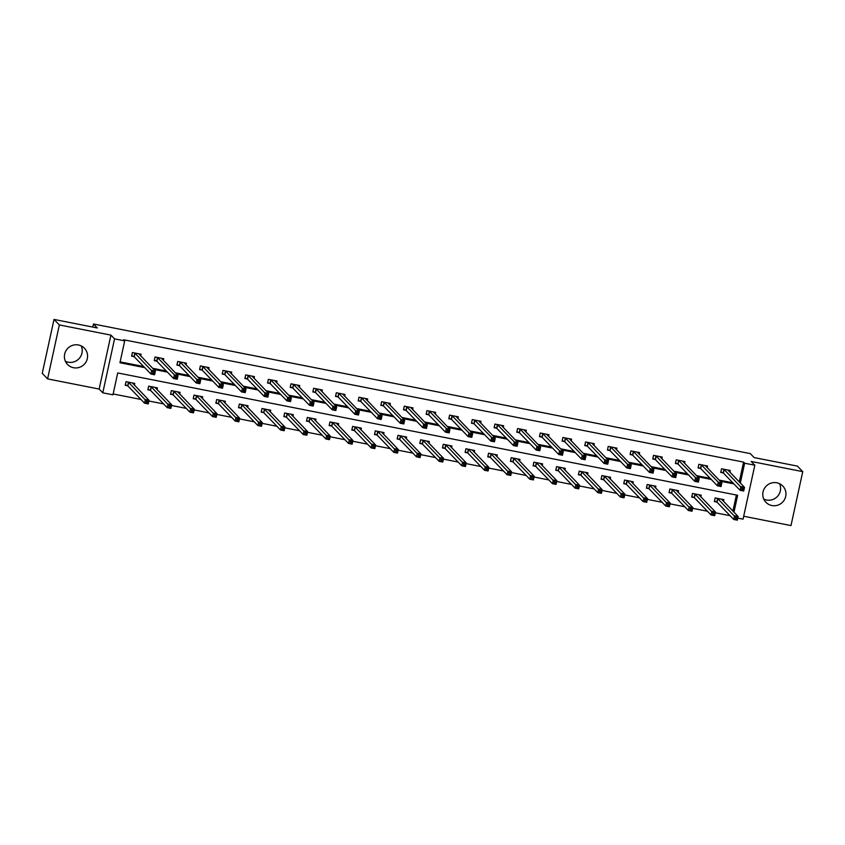 <?xml version="1.0" encoding="UTF-8"?>
<svg xmlns="http://www.w3.org/2000/svg" width="845" height="845" viewBox="0 0 845 845"><rect width="100%" height="100%" fill="white"/><g stroke="black" fill="none" stroke-linecap="round" stroke-linejoin="round"><path stroke-width="1.27" d="M81.247 345.922A11.714 11.471 -44.1 0 1 65.382 361.269M73.504 367.723A11.714 11.471 135.9 0 0 84.405 348.203A11.714 11.471 135.9 0 0 65.889 350.876A11.714 11.471 135.9 0 0 73.504 367.723M779.618 483.731A11.714 11.471 -44.1 0 1 763.753 499.078M771.876 505.532A11.714 11.471 135.9 0 0 782.776 486.012A11.714 11.471 135.9 0 0 764.26 488.685A11.714 11.471 135.9 0 0 771.876 505.532M733.967 512.197L737.653 495.276L117.719 372.951L112.955 394.816L102.784 392.809L114.55 338.866L124.711 340.873L119.948 362.737L144.748 367.638M99.15 389.059L110.917 335.116L59.351 324.945L54.017 319.421L42.25 373.363L47.584 378.887L99.15 389.059L102.784 392.809M743.684 516.242L790.983 525.579L802.75 471.637L751.184 461.454L754.817 465.215L743.051 519.157L737.801 518.122M113.135 393.96L140.957 399.453M148.847 401.005L163.613 403.921M171.503 405.484L186.28 408.388M194.17 409.952L208.937 412.867M216.827 414.42L231.593 417.335M239.484 418.888L254.25 421.803M262.14 423.366L276.917 426.281M284.807 427.834L299.574 430.749M307.464 432.302L322.23 435.217M330.12 436.78L344.887 439.696M352.777 441.248L367.554 444.164M375.444 445.716L390.21 448.632M398.101 450.195L412.867 453.11M420.757 454.663L435.524 457.578M443.414 459.131L458.191 462.046M466.081 463.609L480.847 466.524M488.737 468.077L503.504 470.992M511.394 472.545L526.16 475.46M534.051 477.024L548.827 479.939M556.718 481.492L571.484 484.407M579.374 485.959L594.141 488.875M602.031 490.438L616.797 493.353M624.687 494.906L639.464 497.821M647.354 499.374L662.121 502.289M670.011 503.852L684.777 506.757M692.668 508.32L707.434 511.236M715.324 512.788L730.101 515.703M59.351 324.945L47.584 378.887M54.017 319.421L97.302 327.966L93.457 323.994L750.286 453.607L754.131 457.578L797.416 466.113L802.75 471.637M93.457 323.994L92.781 327.068M732.9 511.098L736.396 495.033M723.5 501.381L723.88 499.648L715.166 497.927L714.374 501.581L716.718 502.036M700.843 496.913L701.223 495.181L692.509 493.459L691.706 497.103L694.062 497.568M678.186 492.445L678.556 490.713L669.842 488.991L669.05 492.635L671.405 493.1M655.519 487.966L655.9 486.234L647.185 484.512L646.393 488.167L648.738 488.621M632.863 483.498L633.243 481.766L624.529 480.044L623.737 483.689L626.082 484.153M610.206 479.03L610.586 477.298L601.872 475.577L601.07 479.221L603.425 479.685M587.55 474.563L587.919 472.82L579.205 471.109L578.413 474.753L580.769 475.217M564.882 470.084L565.263 468.352L556.549 466.63L555.756 470.274L558.101 470.739M542.226 465.616L542.606 463.884L533.892 462.162L533.1 465.806L535.445 466.271M519.569 461.148L519.95 459.405L511.236 457.694L510.433 461.338L512.788 461.803M496.913 456.67L497.282 454.937L488.568 453.216L487.776 456.86L490.132 457.325M474.246 452.202L474.626 450.469L465.912 448.748L465.12 452.392L467.465 452.857M451.589 447.734L451.969 445.991L443.255 444.28L442.463 447.924L444.808 448.389M428.933 443.255L429.313 441.523L420.588 439.801L419.796 443.445L422.151 443.91M406.276 438.787L406.646 437.055L397.932 435.333L397.139 438.977L399.495 439.442M383.609 434.319L383.989 432.577L375.275 430.865L374.483 434.51L376.828 434.974M360.952 429.841L361.333 428.109L352.618 426.387L351.816 430.031L354.171 430.496M338.296 425.373L338.676 423.641L329.951 421.919L329.159 425.563L331.515 426.028M315.629 420.905L316.009 419.162L307.295 417.451L306.503 421.095L308.858 421.56M292.972 416.427L293.352 414.694L284.638 412.973L283.846 416.617L286.191 417.081M270.315 411.959L270.696 410.226L261.982 408.505L261.179 412.149L263.534 412.613M247.659 407.491L248.039 405.758L239.315 404.037L238.522 407.681L240.878 408.146M224.992 403.012L225.372 401.28L216.658 399.558L215.866 403.202L218.221 403.667M202.335 398.544L202.715 396.812L194.001 395.09L193.209 398.734L195.554 399.199M179.679 394.076L180.059 392.344L171.345 390.622L170.542 394.266L172.898 394.731M157.022 389.598L157.392 387.866L148.678 386.144L147.886 389.798L150.241 390.253M134.355 385.13L134.735 383.398L126.021 381.676L125.229 385.32L127.574 385.785M739.259 481.935L743.579 462.099L123.645 339.774L124.711 340.873M120.127 361.882L143.682 366.529M152.649 368.304L166.338 371.008M175.306 372.772L188.995 375.476M197.973 377.25L211.651 379.944M220.629 381.718L234.318 384.422M243.286 386.186L256.975 388.89M265.943 390.665L279.632 393.358M288.61 395.133L302.288 397.837M311.266 399.6L324.955 402.304M333.923 404.068L347.612 406.772M356.579 408.547L370.268 411.251M379.247 413.015L392.925 415.719M401.903 417.483L415.592 420.187M424.56 421.961L438.249 424.655M447.216 426.429L460.905 429.133M469.883 430.897L483.562 433.601M492.54 435.376L506.229 438.069M515.196 439.844L528.885 442.548M537.853 444.312L551.542 447.016M560.52 448.79L574.199 451.483M583.177 453.258L596.866 455.962M605.833 457.726L619.522 460.43M628.49 462.204L642.179 464.898M651.157 466.672L664.835 469.376M673.814 471.14L687.503 473.844M696.47 475.619L710.159 478.312M719.137 480.087L732.816 482.791M729.858 472.228L730.238 470.496L721.524 468.774L720.732 472.418L723.077 472.883M707.202 467.76L707.582 466.017L698.868 464.296L698.065 467.95L700.42 468.405M684.545 463.282L684.915 461.55L676.201 459.828L675.409 463.472L677.764 463.937M661.878 458.814L662.258 457.082L653.544 455.36L652.752 459.004L655.097 459.469M639.221 454.346L639.602 452.603L630.888 450.892L630.085 454.536L632.44 455.001M616.565 449.867L616.945 448.135L608.22 446.413L607.428 450.058L609.784 450.522M593.908 445.399L594.278 443.667L585.564 441.946L584.772 445.59L587.127 446.054M571.241 440.932L571.621 439.189L562.907 437.478L562.115 441.122L564.46 441.586M548.585 436.453L548.965 434.721L540.251 432.999L539.448 436.643L541.803 437.108M525.928 431.985L526.308 430.253L517.584 428.531L516.791 432.175L519.147 432.64M503.261 427.517L503.641 425.774L494.927 424.063L494.135 427.707L496.49 428.172M480.604 423.039L480.985 421.306L472.27 419.585L471.478 423.229L473.823 423.694M457.948 418.571L458.328 416.838L449.614 415.117L448.811 418.761L451.167 419.226M435.291 414.103L435.671 412.36L426.947 410.649L426.155 414.293L428.51 414.758M412.624 409.624L413.004 407.892L404.29 406.17L403.498 409.814L405.853 410.279M389.967 405.156L390.348 403.424L381.634 401.702L380.841 405.346L383.186 405.811M367.311 400.688L367.691 398.956L358.977 397.234L358.174 400.879L360.53 401.343M344.654 396.21L345.024 394.478L336.31 392.756L335.518 396.4L337.873 396.865M321.987 391.742L322.367 390.01L313.653 388.288L312.861 391.932L315.206 392.397M299.331 387.274L299.711 385.542L290.997 383.82L290.205 387.464L292.55 387.929M276.674 382.796L277.054 381.063L268.34 379.342L267.538 382.986L269.893 383.45M254.018 378.328L254.387 376.595L245.673 374.874L244.881 378.518L247.236 378.982M231.35 373.86L231.731 372.127L223.017 370.406L222.224 374.05L224.569 374.515M208.694 369.381L209.074 367.649L200.36 365.927L199.568 369.582L201.913 370.036M186.037 364.913L186.418 363.181L177.703 361.459L176.901 365.103L179.256 365.568M163.381 360.445L163.75 358.713L155.036 356.991L154.244 360.635L156.6 361.1M140.714 355.977L141.094 354.235L132.38 352.523L131.588 356.167L133.932 356.632M110.917 335.116L114.55 338.866M743.579 462.099L744.646 463.208L754.817 465.215M740.326 483.044L744.646 463.208M153.716 369.402L167.405 372.106M176.373 373.881L190.062 376.574M199.04 378.349L212.718 381.053M221.696 382.817L235.385 385.521M244.353 387.295L258.042 389.989M267.009 391.763L280.698 394.467M289.677 396.231L303.355 398.935M312.333 400.71L326.022 403.403M334.99 405.178L348.679 407.882M357.646 409.645L371.335 412.349M380.313 414.124L393.992 416.817M402.97 418.592L416.659 421.296M425.626 423.06L439.315 425.764M448.294 427.538L461.972 430.232M470.95 432.006L484.629 434.71M493.607 436.474L507.296 439.178M516.263 440.953L529.952 443.646M538.93 445.421L552.609 448.125M561.587 449.889L575.276 452.593M584.244 454.356L597.933 457.06M606.9 458.835L620.589 461.528M629.567 463.303L643.246 466.007M652.224 467.771L665.913 470.475M674.88 472.249L688.569 474.943M697.537 476.717L711.226 479.421M720.204 481.185L733.882 483.889M728.644 470.971L728.812 470.211M741.688 489.699L743.135 489.984L743.452 488.526L742.005 488.241L741.688 489.699L740.083 490.29L740.875 486.646L744.508 487.364L743.716 491.008L740.083 490.29L723.383 473.031L720.859 471.943L721.545 468.774M742.005 488.241L723.869 469.239M727.883 470.031L744.508 487.364L743.452 488.526M743.135 489.984L743.716 491.008M715.197 497.937L714.5 501.106L717.025 502.194L733.724 519.453L734.516 515.809L738.15 516.527L721.524 499.184M722.454 499.374L722.285 500.134M737.104 517.689L738.15 516.527L737.358 520.171L733.724 519.453L736.777 519.147L737.104 517.689L735.646 517.404L735.33 518.862M717.511 498.392L735.646 517.404M737.358 520.171L736.777 519.147M705.987 466.503L706.156 465.743M698.171 467.454L698.889 464.306M719.348 483.773L719.032 485.231L720.479 485.516L720.796 484.058L719.348 483.773L718.218 482.178L721.852 482.896L721.049 486.54L717.426 485.822L718.218 482.178L701.213 464.761M705.226 465.553L721.852 482.896L720.796 484.058M719.032 485.231L717.426 485.822L700.716 468.563L698.202 467.475M720.479 485.516L721.049 486.54M683.33 462.035L683.499 461.264M675.514 462.975L676.232 459.838M696.681 479.305L696.364 480.763L697.822 481.048L698.139 479.59L696.681 479.305L695.562 477.7L699.185 478.418L698.393 482.062L694.759 481.354L695.562 477.7L678.556 460.293M682.57 461.085L699.185 478.418L698.139 479.59M696.364 480.763L694.759 481.354L678.06 464.095L675.546 463.007M697.822 481.048L698.393 482.062M691.823 496.606L694.368 497.726L711.067 514.975L711.86 511.331L715.493 512.049L698.868 494.716M692.53 493.469L691.844 496.638M699.797 494.895L699.628 495.666M714.437 513.221L715.493 512.049L714.69 515.693L711.067 514.975L714.12 514.679L714.437 513.221L712.99 512.926L712.673 514.383M694.854 493.924L712.99 512.926M714.69 515.693L714.12 514.679M669.155 492.139L671.701 493.248L688.4 510.507L689.203 506.863L692.826 507.581L676.211 490.248M669.874 488.991L669.187 492.16M677.141 490.427L676.972 491.188M691.78 508.743L692.826 507.581L692.034 511.225L688.4 510.507L691.463 510.2L691.78 508.743L690.333 508.458L690.006 509.915M672.197 489.456L690.333 508.458M692.034 511.225L691.463 510.2M660.674 457.557L660.832 456.796M673.708 476.284L675.166 476.569L675.482 475.112L674.025 474.827L673.708 476.284L672.102 476.876L672.895 473.232L676.528 473.95L675.736 477.594L672.102 476.876L655.403 459.617L652.879 458.529L653.576 455.36M674.025 474.827L655.9 455.825M659.903 456.617L676.528 473.95L675.482 475.112M675.166 476.569L675.736 477.594M638.007 453.089L638.176 452.328M630.201 454.04L630.909 450.892M651.368 470.359L651.051 471.816L652.498 472.101L652.815 470.644L651.368 470.359L650.238 468.764L653.872 469.482L653.079 473.126L649.446 472.408L650.238 468.764L633.232 451.346M637.246 452.138L653.872 469.482L652.815 470.644M651.051 471.816L649.446 472.408L632.747 455.149L630.222 454.061M652.498 472.101L653.079 473.126M615.35 448.621L615.519 447.85M607.534 449.561L608.252 446.424M628.712 465.891L628.395 467.348L629.842 467.634L630.159 466.176L628.712 465.891L627.581 464.296L631.215 465.003L630.412 468.648L626.789 467.94L627.581 464.296L610.576 446.878M614.59 447.67L631.215 465.003L630.159 466.176M628.395 467.348L626.789 467.94L610.079 450.681L607.566 449.593M629.842 467.634L630.412 468.648M646.499 487.671L649.044 488.78L665.744 506.039L666.536 502.395L670.169 503.113L653.555 485.769M647.217 484.523L646.52 487.692M654.474 485.959L654.315 486.72M669.124 504.275L670.169 503.113L669.377 506.757L665.744 506.039L668.807 505.732L669.124 504.275L667.666 503.99L667.349 505.447M649.541 484.977L667.666 503.99M669.377 506.757L668.807 505.732M623.842 483.192L626.388 484.312L643.087 501.571L643.879 497.916L647.513 498.634L630.888 481.301M624.561 480.055L623.863 483.224M631.817 481.481L631.648 482.252M646.467 499.807L647.513 498.634L646.721 502.279L643.087 501.571L646.14 501.265L646.467 499.807L645.01 499.511L644.693 500.979M626.874 480.509L645.01 499.511M646.721 502.279L646.14 501.265M601.186 478.724L603.721 479.833L620.431 497.092L621.223 493.448L624.856 494.167L608.231 476.833M601.894 475.577L601.207 478.745M609.16 477.013L608.991 477.774M623.8 495.328L624.856 494.167L624.054 497.811L620.431 497.092L623.483 496.786L623.8 495.328L622.353 495.043L622.036 496.501M604.217 476.041L622.353 495.043M624.054 497.811L623.483 496.786M592.694 444.143L592.863 443.382M605.728 462.87L607.185 463.155L607.502 461.697L606.045 461.412L605.728 462.87L604.122 463.461L604.925 459.817L608.548 460.536L607.756 464.18L604.122 463.461L587.423 446.202L584.909 445.114L585.596 441.946M606.045 461.412L587.919 442.41M591.933 443.202L608.548 460.536L607.502 461.697M607.185 463.155L607.756 464.18M578.519 474.256L581.064 475.365L597.764 492.624L598.566 488.98L602.189 489.699L585.574 472.355M579.237 471.109L578.55 474.277M586.504 472.545L586.335 473.306M601.144 490.861L602.189 489.699L601.397 493.343L597.764 492.624L600.827 492.318L601.144 490.861L599.686 490.575L599.369 492.033M581.561 471.563L599.686 490.575M601.397 493.343L600.827 492.318M570.037 439.675L570.195 438.914M562.221 440.625L562.939 437.478M583.388 456.944L583.071 458.402L584.529 458.687L584.846 457.229L583.388 456.944L582.258 455.349L585.891 456.068L585.099 459.712L581.466 458.993L582.258 455.349L565.263 437.942M569.266 438.724L585.891 456.068L584.846 457.229M583.071 458.402L581.466 458.993L564.766 441.734L562.242 440.646M584.529 458.687L585.099 459.712M555.862 469.778L558.408 470.897L575.107 488.156L575.899 484.502L579.533 485.22L562.918 467.887M556.58 466.641L555.883 469.809M563.837 468.067L563.678 468.838M578.487 486.393L579.533 485.22L578.74 488.864L575.107 488.156L578.17 487.85L578.487 486.393L577.029 486.107L576.712 487.565M558.904 467.095L577.029 486.107M578.74 488.864L578.17 487.85M547.37 435.207L547.539 434.436M539.564 436.147L540.272 433.01M560.731 452.476L560.415 453.934L561.862 454.219L562.178 452.762L560.731 452.476L559.601 450.881L563.235 451.589L562.443 455.233L558.809 454.525L559.601 450.881L542.596 433.464M546.609 434.256L563.235 451.589L562.178 452.762M560.415 453.934L558.809 454.525L542.11 437.266L539.585 436.178M561.862 454.219L562.443 455.233M533.206 465.31L535.751 466.419L552.45 483.678L553.243 480.034L556.876 480.752L540.251 463.419M533.924 462.162L533.227 465.331M541.18 463.599L541.011 464.359M555.82 481.914L556.876 480.752L556.084 484.396L552.45 483.678L555.503 483.372L555.82 481.914L554.373 481.629L554.056 483.087M536.237 462.627L554.373 481.629M556.084 484.396L555.503 483.372M524.713 430.728L524.882 429.968M516.897 431.679L517.615 428.531M538.075 447.998L537.758 449.455L539.205 449.741L539.522 448.283L538.075 447.998L536.945 446.403L540.578 447.121L539.775 450.765L536.153 450.047L536.945 446.403L519.939 428.996M523.953 429.788L540.578 447.121L539.522 448.283M537.758 449.455L536.153 450.047L519.443 432.788L516.929 431.7M539.205 449.741L539.775 450.765M510.549 460.842L513.084 461.951L529.794 479.21L530.586 475.566L534.22 476.284L517.594 458.941M511.257 457.694L510.57 460.863M518.524 459.131L518.355 459.891M533.163 477.446L534.22 476.284L533.417 479.928L529.794 479.21L532.846 478.904L533.163 477.446L531.716 477.161L531.399 478.619M513.58 458.148L531.716 477.161M533.417 479.928L532.846 478.904M502.057 426.26L502.215 425.5M494.24 427.211L494.959 424.063M515.408 443.53L515.091 444.988L516.548 445.273L516.865 443.815L515.408 443.53L514.288 441.935L517.911 442.653L517.119 446.297L513.485 445.579L514.288 441.935L497.282 424.528M501.296 425.32L517.911 442.653L516.865 443.815M515.091 444.988L513.485 445.579L496.786 428.32L494.262 427.232M516.548 445.273L517.119 446.297M487.882 456.363L490.427 457.483L507.127 474.742L507.929 471.098L511.552 471.806L494.938 454.473M488.6 453.226L487.914 456.395M495.867 454.652L495.698 455.423M510.507 472.978L511.552 471.806L510.76 475.45L507.127 474.742L510.19 474.436L510.507 472.978L509.049 472.693L508.732 474.151M490.924 453.68L509.049 472.693M510.76 475.45L510.19 474.436M479.39 421.792L479.559 421.032M471.584 422.732L472.302 419.595M492.751 439.062L492.434 440.52L493.892 440.805L494.209 439.347L492.751 439.062L491.621 437.467L495.254 438.175L494.462 441.829L490.829 441.111L491.621 437.467L474.626 420.049M478.629 420.842L495.254 438.175L494.209 439.347M492.434 440.52L490.829 441.111L474.129 423.852L471.605 422.764M493.892 440.805L494.462 441.829M465.944 448.748L465.246 451.917L467.771 453.004L484.47 470.264L485.262 466.62L488.896 467.338L472.281 450.005M473.2 450.184L473.042 450.945M487.85 468.5L488.896 467.338L488.104 470.982L484.47 470.264L487.533 469.957L487.85 468.5L486.393 468.214L486.076 469.672M468.267 449.213L486.393 468.214M488.104 470.982L487.533 469.957M456.733 417.314L456.902 416.553M448.927 418.264L449.635 415.127M470.095 434.583L469.778 436.041L471.225 436.326L471.542 434.869L470.095 434.583L468.964 432.989L472.598 433.707L471.806 437.351L468.172 436.633L468.964 432.989L451.959 415.582M455.973 416.374L472.598 433.707L471.542 434.869M469.778 436.041L468.172 436.633L451.473 419.373L448.948 418.296M471.225 436.326L471.806 437.351M443.276 444.28L442.59 447.449L445.114 448.537L461.814 465.796L462.606 462.152L466.239 462.87L449.614 445.526M450.543 445.716L450.374 446.477M465.183 464.032L466.239 462.87L465.447 466.514L461.814 465.796L464.866 465.489L465.183 464.032L463.736 463.747L463.419 465.204M445.6 444.745L463.736 463.747M465.447 466.514L464.866 465.489M434.076 412.846L434.245 412.085M426.26 413.796L426.978 410.649M447.438 430.116L447.111 431.573L448.568 431.858L448.885 430.401L447.438 430.116L446.308 428.521L449.941 429.239L449.139 432.883L445.505 432.165L446.308 428.521L429.302 411.114M433.316 411.906L449.941 429.239L448.885 430.401M447.111 431.573L445.505 432.165L428.806 414.906L426.292 413.818M448.568 431.858L449.139 432.883M419.902 442.949L422.447 444.069L439.157 461.328L439.949 457.684L443.583 458.391L426.957 441.058M420.62 439.812L419.933 442.981M427.887 441.238L427.718 442.009M442.526 459.564L443.583 458.391L442.78 462.035L439.157 461.328L442.21 461.021L442.526 459.564L441.079 459.279L440.763 460.736M422.944 440.266L441.079 459.279M442.78 462.035L442.21 461.021M411.42 408.378L411.578 407.617M403.604 409.329L404.322 406.181M424.771 425.648L424.454 427.105L425.912 427.39L426.229 425.933L424.771 425.648L423.641 424.053L427.274 424.76L426.482 428.415L422.849 427.697L423.641 424.053L406.646 406.635M410.659 407.427L427.274 424.76L426.229 425.933M424.454 427.105L422.849 427.697L406.149 410.438L403.625 409.35M425.912 427.39L426.482 428.415M397.963 435.333L397.277 438.513L399.791 439.59L416.49 456.849L417.293 453.205L420.916 453.923L404.301 436.59M405.23 436.77L405.061 437.53M419.87 455.085L420.916 453.923L420.123 457.567L416.49 456.849L419.553 456.543L419.87 455.085L418.412 454.8L418.095 456.258M400.287 435.798L418.412 454.8M420.123 457.567L419.553 456.543M388.753 403.899L388.922 403.139M380.947 404.85L381.665 401.713M402.114 421.169L401.797 422.627L403.245 422.922L403.572 421.454L402.114 421.169L400.984 419.574L404.618 420.292L403.825 423.936L400.192 423.218L400.984 419.574L383.979 402.167M387.992 402.959L404.618 420.292L403.572 421.454M401.797 422.627L400.192 423.218L383.493 405.959L380.968 404.882M403.245 422.922L403.825 423.936M375.307 430.865L374.61 434.034L377.134 435.122L393.833 452.381L394.626 448.737L398.259 449.455L381.634 432.122M382.563 432.302L382.405 433.062M397.213 450.617L398.259 449.455L397.467 453.1L393.833 452.381L396.896 452.075L397.213 450.617L395.756 450.332L395.439 451.79M377.63 431.33L395.756 450.332M397.467 453.1L396.896 452.075M366.096 399.431L366.265 398.671M358.291 400.382L358.998 397.234M379.458 416.701L379.141 418.159L380.588 418.444L380.905 416.986L379.458 416.701L378.328 415.106L381.961 415.825L381.169 419.469L377.535 418.75L378.328 415.106L361.322 397.699M365.336 398.491L381.961 415.825L380.905 416.986M379.141 418.159L377.535 418.75L360.836 401.491L358.312 400.403M380.588 418.444L381.169 419.469M351.932 429.535L354.478 430.654L371.177 447.913L371.969 444.269L375.603 444.977L358.977 427.644M352.64 426.398L351.953 429.566M359.907 427.834L359.738 428.595M374.546 446.149L375.603 444.977L374.81 448.632L371.177 447.913L374.229 447.607L374.546 446.149L373.099 445.864L372.782 447.322M354.963 426.852L373.099 445.864M374.81 448.632L374.229 447.607M343.44 394.964L343.609 394.203M335.623 395.914L336.342 392.767M356.801 412.233L356.474 413.691L357.931 413.976L358.248 412.518L356.801 412.233L355.671 410.638L359.294 411.357L358.502 415.001L354.868 414.282L355.671 410.638L338.665 393.221M342.679 394.013L359.294 411.357L358.248 412.518M356.474 413.691L354.868 414.282L338.169 397.023L335.655 395.935M357.931 413.976L358.502 415.001M329.983 421.93L329.296 425.098L331.81 426.176L348.52 443.435L349.312 439.791L352.946 440.509L336.321 423.176M337.25 423.356L337.081 424.116M351.89 441.671L352.946 440.509L352.143 444.153L348.52 443.435L351.573 443.129L351.89 441.671L350.443 441.386L350.126 442.843M332.307 422.384L350.443 441.386M352.143 444.153L351.573 443.129M320.783 390.496L320.942 389.725M333.817 409.212L335.275 409.508L335.592 408.05L334.134 407.755L333.817 409.212L332.212 409.804L333.004 406.16L336.637 406.878L335.845 410.522L332.212 409.804L315.512 392.545L312.988 391.467L313.685 388.299M334.134 407.755L316.009 388.753M320.023 389.545L336.637 406.878L335.592 408.05M335.275 409.508L335.845 410.522M307.326 417.451L306.64 420.62L309.154 421.708L325.853 438.967L326.656 435.323L330.279 436.041L313.664 418.708M314.593 418.888L314.424 419.648M329.233 437.203L330.279 436.041L329.487 439.685L325.853 438.967L328.916 438.661L329.233 437.203L327.775 436.918L327.459 438.375M309.65 417.916L327.775 436.918M329.487 439.685L328.916 438.661M298.116 386.017L298.285 385.257M290.31 386.968L291.029 383.82M311.478 403.287L311.161 404.744L312.608 405.03L312.935 403.572L311.478 403.287L310.347 401.692L313.981 402.41L313.189 406.054L309.555 405.336L310.347 401.692L293.342 384.285M297.355 385.077L313.981 402.41L312.935 403.572M311.161 404.744L309.555 405.336L292.856 388.077L290.331 386.989M312.608 405.03L313.189 406.054M283.952 416.131L286.497 417.24L303.197 434.499L303.989 430.855L307.622 431.563L290.997 414.23M284.67 412.983L283.973 416.152M291.926 414.42L291.757 415.18M306.577 432.735L307.622 431.563L306.83 435.217L303.197 434.499L306.26 434.193L306.577 432.735L305.119 432.45L304.802 433.907M286.994 413.437L305.119 432.45M306.83 435.217L306.26 434.193M275.459 381.549L275.628 380.789M288.504 400.276L289.951 400.562L290.268 399.104L288.821 398.819L288.504 400.276L286.899 400.868L287.691 397.224L291.324 397.942L290.522 401.586L286.899 400.868L270.199 383.609L267.675 382.521L268.361 379.352M288.821 398.819L270.685 379.806M274.699 380.599L291.324 397.942L290.268 399.104M289.951 400.562L290.522 401.586M262.003 408.515L261.316 411.684L263.841 412.761L280.54 430.02L281.332 426.376L284.966 427.095L268.34 409.762M269.27 409.941L269.101 410.702M283.909 428.267L284.966 427.095L284.173 430.739L280.54 430.02L283.593 429.725L283.909 428.267L282.462 427.971L282.145 429.429M264.327 408.969L282.462 427.971M284.173 430.739L283.593 429.725M252.803 377.081L252.972 376.31M265.837 395.798L267.295 396.094L267.611 394.636L266.164 394.34L265.837 395.798L264.231 396.389L265.034 392.745L268.657 393.464L267.865 397.108L264.231 396.389L247.532 379.141L245.018 378.053L245.705 374.884M266.164 394.34L248.029 375.338M252.042 376.131L268.657 393.464L267.611 394.636M267.295 396.094L267.865 397.108M238.628 407.184L241.174 408.293L257.883 425.553L258.676 421.908L262.309 422.627L245.684 405.294M239.346 404.037L238.66 407.205M246.613 405.473L246.444 406.234M261.253 423.789L262.309 422.627L261.506 426.271L257.883 425.553L260.936 425.246L261.253 423.789L259.806 423.503L259.489 424.961M241.67 404.501L259.806 423.503M261.506 426.271L260.936 425.246M230.146 372.603L230.305 371.842M222.33 373.553L223.048 370.406M243.497 389.872L243.18 391.33L244.638 391.615L244.955 390.158L243.497 389.872L242.367 388.277L246.001 388.996L245.208 392.64L241.575 391.922L242.367 388.277L225.372 370.87M229.386 371.663L246.001 388.996L244.955 390.158M243.18 391.33L241.575 391.922L224.876 374.662L222.351 373.575M244.638 391.615L245.208 392.64M215.971 402.716L218.517 403.825L235.216 421.085L236.008 417.441L239.642 418.159L223.027 400.815M216.69 399.569L215.993 402.738M223.946 401.005L223.788 401.766M238.596 419.321L239.642 418.159L238.85 421.803L235.216 421.085L238.279 420.778L238.596 419.321L237.139 419.036L236.822 420.493M219.013 400.023L237.139 419.036M238.85 421.803L238.279 420.778M207.479 368.135L207.648 367.374M220.524 386.862L221.971 387.147L222.298 385.69L220.841 385.404L220.524 386.862L218.918 387.454L219.711 383.81L223.344 384.528L222.552 388.172L218.918 387.454L202.219 370.195L199.695 369.107L200.392 365.938M220.841 385.404L202.705 366.392M206.719 367.184L223.344 384.528L222.298 385.69M221.971 387.147L222.552 388.172M193.315 398.238L195.86 399.358L212.56 416.606L213.352 412.962L216.985 413.68L200.36 396.347M194.033 395.101L193.336 398.27M201.29 396.527L201.121 397.298M215.94 414.853L216.985 413.68L216.193 417.324L212.56 416.606L215.623 416.31L215.94 414.853L214.482 414.557L214.165 416.015M196.357 395.555L214.482 414.557M216.193 417.324L215.623 416.31M184.823 363.667L184.992 362.896M197.867 382.394L199.314 382.679L199.631 381.222L198.184 380.926L197.867 382.394L196.262 382.986L197.054 379.331L200.687 380.049L199.885 383.693L196.262 382.986L179.552 365.727L177.038 364.639L177.725 361.47M198.184 380.926L180.048 361.924M184.062 362.716L200.687 380.049L199.631 381.222M199.314 382.679L199.885 383.693M170.658 393.77L173.204 394.879L189.903 412.138L190.695 408.494L194.329 409.212L177.703 391.879M171.366 390.622L170.679 393.791M178.633 392.059L178.464 392.819M193.273 410.374L194.329 409.212L193.537 412.856L189.903 412.138L192.956 411.832L193.273 410.374L191.826 410.089L191.509 411.547M173.69 391.087L191.826 410.089M193.537 412.856L192.956 411.832M162.166 359.188L162.335 358.428M154.35 360.139L155.068 356.991M175.517 376.458L175.2 377.916L176.658 378.201L176.975 376.743L175.517 376.458L174.397 374.863L178.02 375.581L177.228 379.225L173.595 378.507L174.397 374.863L157.392 357.456M161.406 358.248L178.02 375.581L176.975 376.743M175.2 377.916L173.595 378.507L156.895 361.248L154.381 360.16M176.658 378.201L177.228 379.225M147.991 389.302L150.537 390.411L167.236 407.67L168.039 404.026L171.672 404.744L155.047 387.401M148.709 386.154L148.023 389.323M155.976 387.591L155.807 388.351M170.616 405.906L171.672 404.744L170.87 408.388L167.236 407.67L170.299 407.364L170.616 405.906L169.169 405.621L168.842 407.079M151.033 386.609L169.169 405.621M170.87 408.388L170.299 407.364M139.51 354.72L139.668 353.96M152.544 373.448L154.001 373.733L154.318 372.275L152.86 371.99L152.544 373.448L150.938 374.039L151.73 370.395L155.364 371.113L154.572 374.757L150.938 374.039L134.239 356.78L131.714 355.692L132.411 352.523M152.86 371.99L134.735 352.978M138.749 353.77L155.364 371.113L154.318 372.275M154.001 373.733L154.572 374.757M125.335 384.824L127.88 385.943L144.579 403.192L145.372 399.548L149.005 400.266L132.39 382.933M126.053 381.686L125.356 384.855M133.309 383.112L133.151 383.883M147.959 401.438L149.005 400.266L148.213 403.91L144.579 403.192L147.643 402.896L147.959 401.438L146.502 401.143L146.185 402.6M128.377 382.141L146.502 401.143M148.213 403.91L147.643 402.896M724.176 469.387L723.383 473.031M723.985 469.281L723.193 472.925M716.835 502.088L717.637 498.444M717.025 502.194L717.817 498.55M701.519 464.919L700.716 468.563M701.329 464.813L700.537 468.457M678.852 460.451L678.06 464.095M678.672 460.345L677.88 463.989M694.178 497.62L694.97 493.976M694.368 497.726L695.16 494.071M671.521 493.142L672.314 489.498M671.701 493.248L672.504 489.604M656.195 455.973L655.403 459.617M656.016 455.867L655.213 459.522M633.539 451.505L632.747 455.149M633.349 451.399L632.556 455.043M610.882 447.037L610.079 450.681M610.692 446.931L609.9 450.575M648.865 488.674L649.657 485.03M649.044 488.78L649.837 485.136M626.198 484.206L626.99 480.562M626.388 484.312L627.18 480.668M603.541 479.728L604.333 476.084M603.721 479.833L604.524 476.189M588.215 442.558L587.423 446.202M588.035 442.453L587.243 446.107M580.885 475.26L581.677 471.616M581.064 475.365L581.856 471.721M565.558 438.09L564.766 441.734M565.379 437.985L564.576 441.629M558.218 470.792L559.02 467.148M558.408 470.897L559.2 467.253M542.902 433.622L542.11 437.266M542.712 433.517L541.92 437.161M535.561 466.324L536.353 462.669M535.751 466.419L536.543 462.775M520.245 429.144L519.443 432.788M520.055 429.049L519.263 432.693M512.904 461.845L513.697 458.201M513.084 461.951L513.887 458.307M497.578 424.676L496.786 428.32M497.399 424.57L496.606 428.214M490.248 457.377L491.04 453.733M490.427 457.483L491.22 453.839M474.922 420.208L474.129 423.852M474.742 420.102L473.939 423.746M467.581 452.909L468.383 449.265M467.771 453.004L468.563 449.36M452.265 415.729L451.473 419.373M452.075 415.634L451.283 419.278M444.924 448.431L445.716 444.787M445.114 448.537L445.906 444.892M429.609 411.261L428.806 414.906M429.418 411.156L428.626 414.8M422.268 443.963L423.06 440.319M422.447 444.069L423.25 440.425M406.941 406.794L406.149 410.438M406.762 406.688L405.97 410.332M399.611 439.495L400.403 435.851M399.791 439.59L400.583 435.946M384.285 402.315L383.493 405.959M384.105 402.22L383.303 405.864M376.944 435.017L377.747 431.372M377.134 435.122L377.926 431.478M361.628 397.847L360.836 401.491M361.438 397.741L360.646 401.386M354.287 430.549L355.08 426.905M354.478 430.654L355.27 427.01M338.972 393.379L338.169 397.023M338.782 393.274L337.989 396.918M331.631 426.081L332.423 422.437M331.81 426.176L332.613 422.532M316.305 388.901L315.512 392.545M316.125 388.806L315.333 392.45M308.974 421.602L309.766 417.958M309.154 421.708L309.946 418.064M293.648 384.433L292.856 388.077M293.468 384.327L292.666 387.971M286.307 417.134L287.11 413.49M286.497 417.24L287.289 413.596M270.991 379.965L270.199 383.609M270.801 379.859L270.009 383.503M263.651 412.666L264.443 409.022M263.841 412.761L264.633 409.117M248.335 375.486L247.532 379.141M248.145 375.391L247.353 379.035M240.994 408.188L241.786 404.544M241.174 408.293L241.976 404.649M225.668 371.018L224.876 374.662M225.488 370.913L224.696 374.557M218.337 403.72L219.13 400.076M218.517 403.825L219.309 400.181M203.011 366.55L202.219 370.195M202.821 366.445L202.029 370.089M195.67 399.252L196.473 395.608M195.86 399.358L196.653 395.703M180.355 362.072L179.552 365.727M180.165 361.977L179.372 365.621M173.014 394.773L173.806 391.129M173.204 394.879L173.996 391.235M157.688 357.604L156.895 361.248M157.508 357.498L156.716 361.142M150.357 390.305L151.149 386.661M150.537 390.411L151.339 386.767M135.031 353.136L134.239 356.78M134.851 353.03L134.049 356.674M127.701 385.838L128.493 382.193M127.88 385.943L128.672 382.289"/></g></svg>
